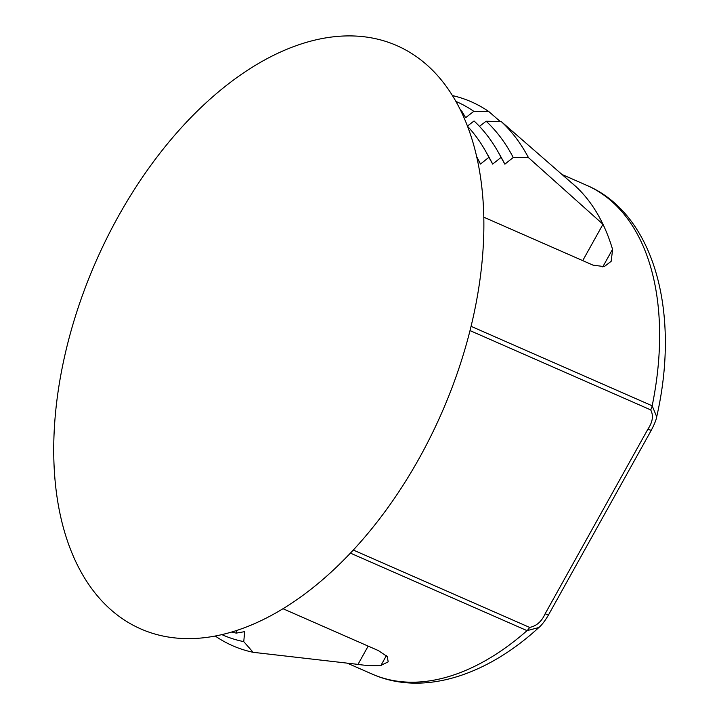 <?xml version="1.0" encoding="UTF-8"?>
<svg xmlns="http://www.w3.org/2000/svg" width="719" height="719" viewBox="0 0 719 719"><rect width="100%" height="100%" fill="white"/><g stroke="black" fill="none" stroke-linecap="round" stroke-linejoin="round"><path stroke-width="1.08" d="M115.139 613.325A318.526 188.738 113.7 0 1 118.32 216.374A318.526 188.738 113.7 0 1 422.448 61.196A318.526 188.738 113.7 0 1 419.276 458.156A318.526 188.738 113.7 0 1 115.139 613.325M570.535 181.934A266.884 158.135 113.7 0 1 612.624 249.574L611.141 261.339L604.23 266.623L593.031 265.14L483.788 217.201M283.007 608.732L378.464 650.632L387.19 656.528L388.224 661.84L380.98 665.354L386.391 655.629M236.524 630.527L236.29 633.106L244.658 631.659L243.759 641.636L253.115 652.304L357.999 664.383A266.884 158.135 113.7 0 0 381.16 665.426L380.98 665.354M602.756 266.902L612.444 249.493M353.308 550.035L529.597 627.408C536.464 626.096 541.65 621.549 545.155 613.747L647.909 429.153C652.753 421.936 653.67 415.519 650.668 409.875L470.001 330.587M529.597 627.408A8.682 5.141 113.7 0 1 527.045 630.644A266.884 158.135 -66.3 0 1 372.172 674.089C421.711 696.199 485.235 676.813 538.864 627.516L527.045 630.644L350.414 553.127M471.062 326.318L652.187 405.804L656.699 416.786C680.668 312.118 654.092 213.92 586.677 185.313L561.988 174.483M545.155 613.747A8.682 1.105 29.1 0 0 548.642 614.673L651.387 430.079C654.515 424.066 656.285 419.626 656.699 416.768M647.909 429.153A8.682 1.105 29.1 0 0 651.387 430.079M231.572 632.073A286.477 169.747 -66.3 0 0 236.29 633.106M221.892 634.634A291.15 172.515 -66.3 0 0 243.759 641.636M215.233 636.036A296.992 175.975 -66.3 0 0 253.115 652.304M368.173 646.111L357.999 664.383M455.9 101.424A291.15 172.515 -66.3 0 1 473.821 111.337L465.633 117.682L461.742 111.077A286.477 169.747 -66.3 0 0 460.564 110.277M473.821 111.337L488.929 111.661A296.992 175.975 -66.3 0 0 452.431 95.573M488.929 111.661L500.253 121.52M476.706 157.245L480.49 164.04L488.884 157.326L492.677 164.112L501.062 157.407L504.855 164.184L513.231 157.488L528.456 157.614L602.971 224.265A266.884 158.135 -66.3 0 0 576.395 187.03L501.233 121.538L486.125 121.223L480.013 125.951M602.971 224.265L582.732 260.62M528.456 157.614A296.992 175.975 -66.3 0 0 501.233 121.538M513.231 157.488A291.15 172.515 -66.3 0 0 486.125 121.223M504.855 164.184A281.938 167.06 -66.3 0 0 501.494 157.901L498.078 151.871A286.477 169.747 -66.3 0 0 474.046 120.963L467.997 125.645M501.062 157.407A286.477 169.747 -66.3 0 0 498.078 151.871M492.677 164.112A277.273 164.292 -66.3 0 0 488.929 157.048L485.514 151.017A281.812 166.979 -66.3 0 0 467.494 126.229M488.884 157.326A281.812 166.979 -66.3 0 0 485.514 151.017M480.49 164.04A272.6 161.523 -66.3 0 0 476.688 156.778M650.668 409.875A8.682 5.141 -66.3 0 0 652.187 405.804A266.884 158.135 -66.3 0 0 586.677 185.313M372.172 674.089L347.286 663.17M538.882 627.516C541.919 624.928 545.173 620.65 548.642 614.673"/></g></svg>
